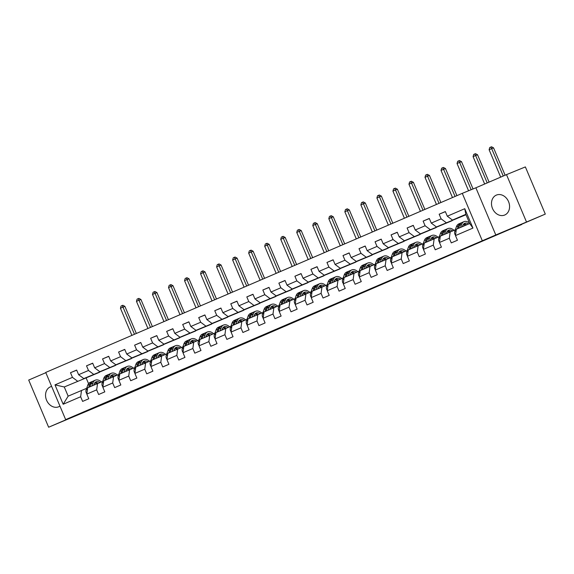 <?xml version="1.0" encoding="UTF-8"?>
<svg xmlns="http://www.w3.org/2000/svg" width="574" height="574" viewBox="0 0 574 574"><rect width="100%" height="100%" fill="white"/><g stroke="black" fill="none" stroke-linecap="round" stroke-linejoin="round"><path stroke-width="0.86" d="M271.366 331.471L285.321 325.774L271.366 331.471M496.331 195.117A10.798 8.725 -112.2 0 0 492.485 208.441A10.798 8.725 -112.2 0 0 504.611 215.063A10.798 8.725 -112.2 0 0 504.733 215.013A10.798 8.725 -112.2 0 0 508.578 201.696A10.798 8.725 -112.2 0 0 496.453 195.067A10.798 8.725 -112.2 0 0 496.331 195.117M51.646 386.438A10.798 8.725 -112.2 0 0 50.512 386.797A10.798 8.725 -112.2 0 0 50.39 386.847A10.798 8.725 -112.2 0 0 46.544 400.164A10.798 8.725 -112.2 0 0 58.67 406.787A10.798 8.725 -112.2 0 0 58.792 406.736A10.798 8.725 -112.2 0 0 59.947 406.105M321.985 309.809L304.349 317.286L321.978 309.788M45.834 372.684L28.7 380.053L48.632 427.228L116.816 398.593L521.558 224.305M526.423 221.808L506.498 174.632L475.875 187.791L495.8 234.974L545.3 214.095L508.822 229.779L521.658 224.534M495.8 234.974L65.658 419.616L45.726 372.433L462.285 193.345L482.21 240.52M48.632 427.228L79.248 414.062L65.658 419.616M287.144 324.69L272.987 330.767L287.144 324.69M289.181 323.801L316.41 312.407L289.181 323.801M506.498 174.632L525.368 166.919L545.3 214.095M445.374 211.67L439.16 214.21L441.126 218.859L431.268 223.099L429.302 218.45L423.131 221.098L425.097 225.754L415.239 229.995L413.273 225.338L407.102 227.993L409.068 232.642L399.21 236.883L397.244 232.233L391.073 234.881L393.039 239.537L383.181 243.778L381.215 239.121L375.044 241.776L377.01 246.425L367.152 250.666L365.186 246.016L359.015 248.664L360.981 253.321L351.123 257.561L349.157 252.904L342.987 255.559L344.952 260.209L335.087 264.449L333.121 259.8L326.958 262.447L328.924 267.104L319.058 271.344L317.092 266.688L310.929 269.342L312.895 273.992L303.029 278.232L301.063 273.583L294.9 276.23L296.866 280.887L287 285.127L285.034 280.471L278.871 283.126L280.837 287.775L270.971 292.015L269.005 287.366L262.842 290.014L264.808 294.67L254.942 298.911L252.976 294.254L246.813 296.909L248.779 301.558L238.913 305.798L236.947 301.149L230.784 303.797L232.75 308.453L222.884 312.694L220.918 308.037L214.755 310.692L216.721 315.341L206.855 319.582L204.889 314.932L198.726 317.58L200.692 322.236L190.826 326.477L188.86 321.82L182.697 324.475L184.663 329.124L174.797 333.365L172.831 328.715L166.668 331.363L168.634 336.02L158.768 340.26L156.802 335.603L150.639 338.258L152.605 342.908L142.739 347.148L140.773 342.499L134.61 345.146L136.576 349.803L126.71 354.043L124.745 349.387L118.581 352.041L120.547 356.691L110.682 360.931L108.716 356.282L102.552 358.929L104.518 363.586L94.653 367.826L92.687 363.17L86.523 365.817L88.489 370.474L78.624 374.714L76.658 370.065L70.494 372.713L72.46 377.369L54.989 384.874L63.176 404.261L68.155 396.153L86.66 388.311M439.16 214.21L445.331 211.555L447.297 216.211L464.761 208.699L472.947 228.079L455.483 235.591L457.449 240.248L451.286 242.895L449.32 238.239L439.454 242.486L441.42 247.136L435.25 249.79L433.284 245.134L423.425 249.374L425.391 254.031L419.221 256.678L417.255 252.022L407.397 256.269L409.362 260.919L403.192 263.574L401.226 258.917L391.368 263.157L393.334 267.814L387.163 270.462L385.197 265.805L375.339 270.053L377.305 274.702L371.134 277.357L369.168 272.7L359.31 276.941L361.276 281.597L355.105 284.245L353.139 279.588L343.281 283.836L345.239 288.485L339.076 291.14L337.11 286.483L327.245 290.724L329.211 295.38L323.047 298.028L321.081 293.371L311.216 297.619L313.182 302.268L307.018 304.923L305.052 300.267L295.187 304.507L297.153 309.164L290.989 311.811L289.023 307.155L279.158 311.395L281.124 316.052L274.96 318.706L272.994 314.05L263.129 318.29L265.095 322.947L258.931 325.594L256.965 320.938L247.1 325.178L249.066 329.835L242.902 332.49L240.937 327.833L231.071 332.073L233.037 336.73L226.874 339.377L224.908 334.721L215.042 338.961L217.008 343.618L210.845 346.273L208.879 341.616L199.013 345.857L200.979 350.513L194.816 353.161L192.85 348.504L182.984 352.745L184.95 357.401L178.787 360.056L176.821 355.399L166.955 359.64L168.921 364.296L162.758 366.944L160.792 362.287L150.926 366.528L152.892 371.184L146.729 373.832L144.763 369.182L134.897 373.423L136.863 378.079L130.7 380.727L128.734 376.07L118.868 380.311L120.834 384.967L114.671 387.615L112.705 382.966L102.839 387.206L104.805 391.863L98.642 394.51L96.676 389.854L86.81 394.094L88.776 398.751L82.613 401.398L80.647 396.749L63.176 404.261M465.995 214.733L436.441 226.967L465.98 214.69M455.326 229.808L440.315 236.151L439.454 242.486M446.307 222.726L441.126 218.859M436.441 226.967L431.268 223.099M449.32 238.239L450.181 231.91M420.412 233.862L452.176 220.674L420.412 233.862L415.239 229.995M439.297 236.696L424.286 243.039L423.425 249.374M430.278 229.622L425.097 225.754M433.284 245.134L434.152 238.798M404.383 240.75L436.147 227.569L404.383 240.75L399.21 236.883M423.268 243.591L408.257 249.934L407.397 256.269M414.249 236.51L409.068 232.642M417.255 252.022L418.123 245.694M388.354 247.645L420.118 234.457L388.354 247.645L383.181 243.778M407.239 250.479L392.229 256.822L391.368 263.157M398.22 243.405L393.039 239.537M401.226 258.917L402.094 252.582M372.325 254.533L404.089 241.353L372.325 254.533L367.152 250.666M391.21 257.374L376.2 263.717L375.339 270.053M382.191 250.293L377.01 246.425M385.197 265.805L386.065 259.477M356.296 261.428L388.053 248.241L356.296 261.428L351.123 257.561M375.181 264.262L360.171 270.605L359.31 276.941M366.162 257.188L360.981 253.321M369.168 272.7L370.036 266.365M340.267 268.316L372.024 255.136L340.267 268.316L335.087 264.449M359.152 271.158L344.142 277.5L343.281 283.836M350.126 264.076L344.952 260.209M353.139 279.588L354.007 273.26M324.238 275.211L355.995 262.024L324.238 275.211L319.058 271.344M343.123 278.046L328.113 284.388L327.245 290.724M334.097 270.971L328.924 267.104M337.11 286.483L337.978 280.148M308.209 282.099L339.966 268.919L308.209 282.099L303.029 278.232M327.094 284.941L312.084 291.283L311.216 297.619M318.068 277.859L312.895 273.992M321.081 293.371L321.949 287.043M292.18 288.995L323.937 275.807L292.18 288.995L287 285.127M311.065 291.829L296.055 298.171L295.187 304.507M302.039 284.754L296.866 280.887M305.052 300.267L305.92 293.931M276.151 295.883L307.908 282.702L276.151 295.883L270.971 292.015M295.036 298.724L280.026 305.067L279.158 311.395M286.01 291.642L280.837 287.775M289.023 307.155L289.892 300.826M260.122 302.778L291.879 289.59L260.122 302.778L254.942 298.911M279.007 305.612L263.997 311.955L263.129 318.29M269.981 298.537L264.808 294.67M272.994 314.05L273.863 307.714M244.086 309.666L275.85 296.485L244.086 309.666L238.913 305.798M262.978 312.507L247.968 318.85L247.1 325.178M253.952 305.425L248.779 301.558M256.965 320.938L257.834 314.609M228.057 316.561L259.821 303.373L228.057 316.561L222.884 312.694M246.949 319.395L231.939 325.738L231.071 332.073M237.923 312.321L232.75 308.453M240.937 327.833L241.805 321.497M212.028 323.449L243.792 310.269L212.028 323.449L206.855 319.582M230.92 326.29L215.91 332.633L215.042 338.961M221.894 319.209L216.721 315.341M224.908 334.721L225.776 328.393M195.999 330.344L227.763 317.157L195.999 330.344L190.826 326.477M214.891 333.178L199.881 339.521L199.013 345.857M205.865 326.104L200.692 322.236M208.879 341.616L209.747 335.281M179.971 337.232L211.734 324.052L179.971 337.232L174.797 333.365M198.862 340.073L183.852 346.416L182.984 352.745M189.836 332.992L184.663 329.124M192.85 348.504L193.718 342.176M163.942 344.127L195.705 330.94L163.942 344.127L158.768 340.26M182.833 346.961L167.823 353.304L166.955 359.64M173.807 339.887L168.634 336.02M176.821 355.399L177.689 349.064M147.913 351.015L179.676 337.835L147.913 351.015L142.739 347.148M166.804 353.857L151.794 360.199L150.926 366.528M157.778 346.775L152.605 342.908M160.792 362.287L161.66 355.959M131.884 357.911L163.647 344.723L131.884 357.911L126.71 354.043M150.775 360.745L135.765 367.087L134.897 373.423M141.749 353.67L136.576 349.803M144.763 369.182L145.624 362.847M115.855 364.799L147.618 351.618L115.855 364.799L110.682 360.931M134.747 367.64L119.736 373.983L118.868 380.311M125.72 360.558L120.547 356.691M128.734 376.07L129.595 369.742M99.826 371.694L131.59 358.506L99.826 371.694L94.653 367.826M118.718 374.528L103.707 380.871L102.839 387.206M109.691 367.453L104.518 363.586M112.705 382.966L113.566 376.63M83.797 378.582L115.561 365.401L83.797 378.582L78.624 374.714M102.689 381.423L87.678 387.766L86.81 394.094M93.662 374.341L88.489 370.474M96.676 389.854L97.537 383.525M68.155 396.153L64.274 386.976L99.532 372.289L64.274 386.976L54.989 384.874M77.633 381.236L72.46 377.369M80.647 396.749L81.508 390.413M475.875 187.791L462.285 193.345M86.172 378.036L88.554 383.676M455.483 235.591L456.344 229.256L469.704 223.516L465.83 214.332L452.47 220.079L465.93 214.583M472.947 228.079L469.704 223.516M465.83 214.332L464.761 208.699M452.47 220.079L447.297 216.211M76.708 370.173L70.494 372.713M92.737 363.285L86.523 365.817M108.766 356.389L102.552 358.929M124.795 349.501L118.581 352.041M140.824 342.606L134.61 345.146M156.853 335.718L150.639 338.258M172.882 328.823L166.668 331.363M188.911 321.935L182.697 324.475M204.94 315.04L198.726 317.58M220.968 308.152L214.755 310.692M236.997 301.257L230.784 303.797M253.026 294.369L246.813 296.909M269.055 287.474L262.842 290.014M285.084 280.586L278.871 283.126M301.113 273.69L294.9 276.23M317.142 266.802L310.929 269.342M333.171 259.907L326.958 262.447M349.2 253.019L342.987 255.559M365.229 246.124L359.015 248.664M381.258 239.236L375.044 241.776M397.287 232.348L391.073 234.881M413.316 225.453L407.102 227.993M429.345 218.565L423.131 221.098M275.642 329.641L291.484 323.083L275.635 329.627M298.035 320.062L291.987 322.631L298.014 320.005M93.648 385.197L93.993 384.207A8.789 5.18 -113.3 0 1 96.009 381.832A8.789 5.18 -113.3 0 1 100.034 382.499M91.84 385.972L92.866 383.045A10.59 6.242 -113.3 0 1 95.298 380.175A10.59 6.242 -113.3 0 1 101.397 381.947M86.882 393.592L86.351 393.061A3.666 2.16 -113.3 0 1 86.086 389.933L87.729 385.254A10.59 6.242 -113.3 0 1 90.161 382.384L92.113 381.545A10.59 6.242 66.7 0 0 89.68 384.415L88.654 387.342M93.993 384.214A8.789 5.18 -113.3 0 1 94.846 384.68M89.888 386.811L90.914 383.884A10.59 6.242 -113.3 0 1 93.347 381.014L95.298 380.175M98.046 383.317A8.789 5.18 66.7 0 0 95.105 382.42M92.751 381.337A10.59 6.242 66.7 0 0 92.113 381.545M94.617 382.98A8.789 5.18 -113.3 0 1 96.798 383.841M134.467 334.283L123.008 307.14L120.44 308.245L131.898 335.388M120.44 308.245L121.071 306.028L122.104 305.583L122.858 305.275L124.895 306.373L136.347 333.48M124.895 306.373L123.008 307.14L122.104 305.583M109.677 378.302L110.021 377.319A8.789 5.18 -113.3 0 1 112.038 374.937A8.789 5.18 -113.3 0 1 116.063 375.611M107.869 379.084L108.895 376.149A10.59 6.242 -113.3 0 1 111.327 373.287A10.59 6.242 -113.3 0 1 117.426 375.059M102.911 386.697L102.38 386.166A3.666 2.16 -113.3 0 1 102.115 383.037L103.758 378.359A10.59 6.242 -113.3 0 1 106.19 375.496L108.142 374.657A10.59 6.242 66.7 0 0 105.709 377.52L104.683 380.447M110.021 377.319A8.789 5.18 -113.3 0 1 110.875 377.785M105.917 379.923L106.943 376.989A10.59 6.242 -113.3 0 1 109.376 374.126L111.327 373.287M114.075 376.422A8.789 5.18 66.7 0 0 111.134 375.532M108.78 374.449A10.59 6.242 66.7 0 0 108.142 374.657M110.646 376.092A8.789 5.18 -113.3 0 1 112.827 376.946M150.496 327.388L139.037 300.252L136.469 301.357L147.927 328.493M136.469 301.357L137.1 299.133L138.133 298.695L138.886 298.387L140.924 299.484L152.375 326.584M140.924 299.484L139.037 300.252L138.133 298.695M125.706 371.414L126.05 370.424A8.789 5.18 -113.3 0 1 128.067 368.049A8.789 5.18 -113.3 0 1 132.092 368.723M123.898 372.189L124.924 369.261A10.59 6.242 -113.3 0 1 127.356 366.391A10.59 6.242 -113.3 0 1 133.455 368.164M118.94 379.809L118.409 379.278A3.666 2.16 -113.3 0 1 118.151 376.149L119.787 371.471A10.59 6.242 -113.3 0 1 122.219 368.601L124.171 367.762A10.59 6.242 66.7 0 0 121.738 370.632L120.712 373.559M126.05 370.431A8.789 5.18 -113.3 0 1 126.904 370.897M121.946 373.028L122.972 370.101A10.59 6.242 -113.3 0 1 125.405 367.231L127.356 366.391M130.104 369.534A8.789 5.18 66.7 0 0 127.163 368.637M124.816 367.554A10.59 6.242 66.7 0 0 124.171 367.762M126.675 369.197A8.789 5.18 -113.3 0 1 128.856 370.058M166.532 320.5L155.066 293.357L152.497 294.462L163.956 321.605M152.497 294.462L153.129 292.245L154.162 291.8L154.915 291.492L156.953 292.589L168.404 319.696M156.953 292.589L155.066 293.357L154.162 291.8M141.735 364.519L142.079 363.536A8.789 5.18 -113.3 0 1 144.096 361.154A8.789 5.18 -113.3 0 1 148.121 361.828M139.927 365.301L140.953 362.366A10.59 6.242 -113.3 0 1 143.385 359.503A10.59 6.242 -113.3 0 1 149.484 361.276M134.969 372.913L134.438 372.382A3.666 2.16 -113.3 0 1 134.18 369.254L135.816 364.576A10.59 6.242 -113.3 0 1 138.248 361.713L140.2 360.874A10.59 6.242 66.7 0 0 137.767 363.737L136.741 366.671M142.079 363.536A8.789 5.18 -113.3 0 1 142.933 364.002M137.975 366.14L139.001 363.206A10.59 6.242 -113.3 0 1 141.434 360.343L143.385 359.503M146.133 362.639A8.789 5.18 66.7 0 0 143.199 361.749M140.845 360.666A10.59 6.242 66.7 0 0 140.2 360.874M142.704 362.309A8.789 5.18 -113.3 0 1 144.885 363.163M182.561 313.605L171.095 286.469L168.526 287.574L179.992 314.71M168.526 287.574L169.165 285.35L170.191 284.912L170.944 284.604L172.982 285.701L184.433 312.801M172.982 285.701L171.095 286.469L170.191 284.912M157.764 357.631L158.108 356.641A8.789 5.18 -113.3 0 1 160.124 354.266A8.789 5.18 -113.3 0 1 164.15 354.94M155.956 358.406L156.982 355.478A10.59 6.242 -113.3 0 1 159.414 352.608A10.59 6.242 -113.3 0 1 165.513 354.38M150.998 366.025L150.467 365.495A3.666 2.16 -113.3 0 1 150.209 362.366L151.845 357.688A10.59 6.242 -113.3 0 1 154.277 354.818L156.228 353.979A10.59 6.242 66.7 0 0 153.796 356.849L152.77 359.776M158.108 356.648A8.789 5.18 -113.3 0 1 158.962 357.114M154.004 359.245L155.03 356.318A10.59 6.242 -113.3 0 1 157.463 353.448L159.414 352.608M162.162 355.751A8.789 5.18 66.7 0 0 159.228 354.854M156.874 353.771A10.59 6.242 66.7 0 0 156.228 353.979M158.733 355.414A8.789 5.18 -113.3 0 1 160.921 356.275M198.59 306.717L187.124 279.581L184.555 280.679L196.021 307.822M184.555 280.679L185.194 278.462L186.22 278.017L186.973 277.708L189.011 278.806L200.462 305.913M189.011 278.806L187.124 279.581L186.22 278.017M173.793 350.736L174.137 349.753A8.789 5.18 -113.3 0 1 176.153 347.37A8.789 5.18 -113.3 0 1 180.179 348.045M171.985 351.518L173.011 348.583A10.59 6.242 -113.3 0 1 175.443 345.72A10.59 6.242 -113.3 0 1 181.542 347.492M167.027 359.13L166.496 358.599A3.666 2.16 -113.3 0 1 166.238 355.471L167.873 350.793A10.59 6.242 -113.3 0 1 170.306 347.93L172.257 347.091A10.59 6.242 66.7 0 0 169.825 349.953L168.799 352.888M174.137 349.753A8.789 5.18 -113.3 0 1 174.991 350.219M170.033 352.357L171.059 349.423A10.59 6.242 -113.3 0 1 173.492 346.56L175.443 345.72M178.191 348.856A8.789 5.18 66.7 0 0 175.257 347.966M172.903 346.883A10.59 6.242 66.7 0 0 172.257 347.091M174.761 348.526A8.789 5.18 -113.3 0 1 176.95 349.379M214.619 299.822L203.153 272.686L200.584 273.791L212.05 300.927M200.584 273.791L201.223 271.574L202.249 271.129L203.002 270.82L205.04 271.918L216.491 299.018M205.04 271.918L203.153 272.686L202.249 271.129M189.822 343.848L190.166 342.857A8.789 5.18 -113.3 0 1 192.182 340.482A8.789 5.18 -113.3 0 1 196.215 341.157M188.014 344.622L189.04 341.695A10.59 6.242 -113.3 0 1 191.472 338.825A10.59 6.242 -113.3 0 1 197.571 340.597M183.056 352.242L182.525 351.711A3.666 2.16 -113.3 0 1 182.267 348.583L183.902 343.905A10.59 6.242 -113.3 0 1 186.335 341.035L188.286 340.195A10.59 6.242 66.7 0 0 185.861 343.065L184.828 345.993M190.166 342.865A8.789 5.18 -113.3 0 1 191.027 343.331M186.062 345.462L187.088 342.534A10.59 6.242 -113.3 0 1 189.52 339.664L191.472 338.825M194.22 341.968A8.789 5.18 66.7 0 0 191.286 341.071M188.932 339.987A10.59 6.242 66.7 0 0 188.286 340.195M190.79 341.63A8.789 5.18 -113.3 0 1 192.979 342.491M230.648 292.934L219.182 265.798L216.613 266.896L228.079 294.039M216.613 266.896L217.252 264.679L218.278 264.234L219.031 263.925L221.069 265.023L232.52 292.13M221.069 265.023L219.182 265.798L218.278 264.234M205.851 336.952L206.195 335.969A8.789 5.18 -113.3 0 1 208.211 333.587A8.789 5.18 -113.3 0 1 212.244 334.262M204.043 337.734L205.076 334.8A10.59 6.242 -113.3 0 1 207.501 331.937A10.59 6.242 -113.3 0 1 213.6 333.709M199.085 345.347L198.554 344.816A3.666 2.16 -113.3 0 1 198.295 341.688L199.931 337.01A10.59 6.242 -113.3 0 1 202.364 334.147L204.315 333.307A10.59 6.242 66.7 0 0 201.89 336.17L200.857 339.105M206.195 335.969A8.789 5.18 -113.3 0 1 207.056 336.436M202.091 338.574L203.117 335.639A10.59 6.242 -113.3 0 1 205.549 332.776L207.501 331.937M210.249 335.072A8.789 5.18 66.7 0 0 207.314 334.183M204.961 333.099A10.59 6.242 66.7 0 0 204.315 333.307M206.819 334.742A8.789 5.18 -113.3 0 1 209.008 335.596M246.677 286.039L235.211 258.903L232.642 260.008L244.108 287.144M232.642 260.008L233.281 257.791L234.307 257.346L235.06 257.037L237.098 258.135L248.549 285.235M237.098 258.135L235.211 258.903L234.307 257.346M221.88 330.064L222.224 329.074A8.789 5.18 -113.3 0 1 224.24 326.699A8.789 5.18 -113.3 0 1 228.273 327.374M220.072 330.839L221.105 327.912A10.59 6.242 -113.3 0 1 223.53 325.042A10.59 6.242 -113.3 0 1 229.629 326.814M215.114 338.459L214.583 337.928A3.666 2.16 -113.3 0 1 214.324 334.8L215.968 330.122A10.59 6.242 -113.3 0 1 218.393 327.252L220.344 326.412A10.59 6.242 66.7 0 0 217.919 329.282L216.886 332.21M222.224 329.081A8.789 5.18 -113.3 0 1 223.085 329.548M218.12 331.679L219.146 328.751A10.59 6.242 -113.3 0 1 221.578 325.881L223.53 325.042M226.278 328.185A8.789 5.18 66.7 0 0 223.343 327.288M220.99 326.204A10.59 6.242 66.7 0 0 220.344 326.412M222.848 327.847A8.789 5.18 -113.3 0 1 225.037 328.708M262.705 279.151L251.24 252.015L248.671 253.112L260.137 280.256M248.671 253.112L249.31 250.895L250.336 250.451L251.089 250.142L253.127 251.24L264.578 278.347M253.127 251.24L251.24 252.015L250.336 250.451M237.909 323.176L238.253 322.186A8.789 5.18 -113.3 0 1 240.269 319.804A8.789 5.18 -113.3 0 1 244.302 320.479M236.101 323.951L237.134 321.017A10.59 6.242 -113.3 0 1 239.559 318.154A10.59 6.242 -113.3 0 1 245.658 319.926M231.143 331.564L230.612 331.033A3.666 2.16 -113.3 0 1 230.353 327.905L231.996 323.227A10.59 6.242 -113.3 0 1 234.422 320.364L236.373 319.524A10.59 6.242 66.7 0 0 233.948 322.387L232.915 325.322M238.253 322.186A8.789 5.18 -113.3 0 1 239.114 322.653M234.149 324.791L235.175 321.856A10.59 6.242 -113.3 0 1 237.607 318.993L239.559 318.154M242.307 321.289A8.789 5.18 66.7 0 0 239.372 320.4M237.019 319.316A10.59 6.242 66.7 0 0 236.373 319.524M238.877 320.959A8.789 5.18 -113.3 0 1 241.066 321.813M278.734 272.263L267.269 245.12L264.7 246.224L276.166 273.36M264.7 246.224L265.339 244.007L266.365 243.563L267.118 243.254L269.156 244.352L280.607 271.452M269.156 244.352L267.269 245.12L266.365 243.563M253.938 316.281L254.282 315.291A8.789 5.18 -113.3 0 1 256.305 312.916A8.789 5.18 -113.3 0 1 260.331 313.591M252.129 317.056L253.163 314.129A10.59 6.242 -113.3 0 1 255.588 311.259A10.59 6.242 -113.3 0 1 261.687 313.031M247.172 324.676L246.648 324.145A3.666 2.16 -113.3 0 1 246.382 321.017L248.025 316.339A10.59 6.242 -113.3 0 1 250.451 313.469L252.409 312.629A10.59 6.242 66.7 0 0 249.977 315.499L248.944 318.427M254.282 315.298A8.789 5.18 -113.3 0 1 255.143 315.765M250.178 317.896L251.211 314.968A10.59 6.242 -113.3 0 1 253.636 312.098L255.588 311.259M258.336 314.401A8.789 5.18 66.7 0 0 255.401 313.504M253.048 312.421A10.59 6.242 66.7 0 0 252.409 312.629M254.906 314.064A8.789 5.18 -113.3 0 1 257.095 314.925M294.763 265.367L283.298 238.232L280.729 239.329L292.195 266.472M280.729 239.329L281.368 237.112L282.394 236.667L283.147 236.359L285.185 237.457L296.636 264.564M285.185 237.457L283.298 238.232L282.394 236.667M269.967 309.393L270.311 308.403A8.789 5.18 -113.3 0 1 272.334 306.021A8.789 5.18 -113.3 0 1 276.359 306.695M268.158 310.168L269.192 307.233A10.59 6.242 -113.3 0 1 271.624 304.371A10.59 6.242 -113.3 0 1 277.716 306.143M263.201 317.781L262.677 317.25A3.666 2.16 -113.3 0 1 262.411 314.122L264.054 309.443A10.59 6.242 -113.3 0 1 266.479 306.581L268.438 305.741A10.59 6.242 66.7 0 0 266.006 308.604L264.973 311.538M270.311 308.403A8.789 5.18 -113.3 0 1 271.172 308.869M266.207 311.008L267.24 308.073A10.59 6.242 -113.3 0 1 269.665 305.21L271.624 304.371M274.365 307.506A8.789 5.18 66.7 0 0 271.43 306.616M269.077 305.533A10.59 6.242 66.7 0 0 268.438 305.741M270.942 307.176A8.789 5.18 -113.3 0 1 273.124 308.03M310.792 258.479L299.327 231.336L296.758 232.441L308.224 259.577M296.758 232.441L297.397 230.224L298.423 229.779L299.176 229.471L301.214 230.569L312.665 257.669M301.214 230.569L299.327 231.336L298.423 229.779M285.996 302.498L286.34 301.508A8.789 5.18 -113.3 0 1 288.363 299.133A8.789 5.18 -113.3 0 1 292.388 299.807M284.187 303.273L285.221 300.346A10.59 6.242 -113.3 0 1 287.653 297.476A10.59 6.242 -113.3 0 1 293.745 299.248M279.229 310.893L278.706 310.362A3.666 2.16 -113.3 0 1 278.44 307.233L280.083 302.555A10.59 6.242 -113.3 0 1 282.516 299.685L284.467 298.846A10.59 6.242 66.7 0 0 282.035 301.716L281.002 304.643M286.34 301.515A8.789 5.18 -113.3 0 1 287.201 301.981M282.236 304.112L283.269 301.185A10.59 6.242 -113.3 0 1 285.694 298.315L287.653 297.476M290.394 300.618A8.789 5.18 66.7 0 0 287.459 299.721M285.106 298.638A10.59 6.242 66.7 0 0 284.467 298.846M286.971 300.281A8.789 5.18 -113.3 0 1 289.153 301.142M326.821 251.584L315.356 224.448L312.787 225.546L324.253 252.689M312.787 225.546L313.426 223.329L314.452 222.884L315.205 222.583L317.243 223.673L328.694 250.781M317.243 223.673L315.356 224.448L314.452 222.884M302.024 295.61L302.369 294.62A8.789 5.18 -113.3 0 1 304.392 292.238A8.789 5.18 -113.3 0 1 308.417 292.912M300.216 296.385L301.25 293.45A10.59 6.242 -113.3 0 1 303.682 290.588A10.59 6.242 -113.3 0 1 309.773 292.36M295.258 303.998L294.735 303.467A3.666 2.16 -113.3 0 1 294.469 300.338L296.112 295.66A10.59 6.242 -113.3 0 1 298.545 292.797L300.496 291.958A10.59 6.242 66.7 0 0 298.064 294.821L297.038 297.755M302.369 294.62A8.789 5.18 -113.3 0 1 303.23 295.086M298.265 297.224L299.298 294.29A10.59 6.242 -113.3 0 1 301.723 291.427L303.682 290.588M306.423 293.723A8.789 5.18 66.7 0 0 303.488 292.833M301.135 291.75A10.59 6.242 66.7 0 0 300.496 291.958M303 293.393A8.789 5.18 -113.3 0 1 305.181 294.247M342.85 244.696L331.385 217.553L328.816 218.658L340.282 245.794M328.816 218.658L329.454 216.441L330.481 215.996L331.234 215.688L333.272 216.785L344.723 243.885M333.272 216.785L331.385 217.553L330.481 215.996M318.053 288.715L318.398 287.725A8.789 5.18 -113.3 0 1 320.421 285.35A8.789 5.18 -113.3 0 1 324.446 286.024M316.245 289.49L317.279 286.562A10.59 6.242 -113.3 0 1 319.711 283.692A10.59 6.242 -113.3 0 1 325.802 285.465M311.287 297.11L310.764 296.579A3.666 2.16 -113.3 0 1 310.498 293.45L312.141 288.772A10.59 6.242 -113.3 0 1 314.574 285.902L316.525 285.063A10.59 6.242 66.7 0 0 314.093 287.933L313.067 290.86M318.398 287.732A8.789 5.18 -113.3 0 1 319.259 288.198M314.294 290.329L315.327 287.402A10.59 6.242 -113.3 0 1 317.759 284.532L319.711 283.692M322.452 286.835A8.789 5.18 66.7 0 0 319.517 285.938M317.164 284.855A10.59 6.242 66.7 0 0 316.525 285.063M319.029 286.498A8.789 5.18 -113.3 0 1 321.21 287.359M358.879 237.801L347.413 210.665L344.845 211.77L356.311 238.906M344.845 211.77L345.483 209.546L346.509 209.108L347.263 208.8L349.301 209.89L360.752 236.997M349.301 209.89L347.413 210.665L346.509 209.108M334.082 281.827L334.427 280.837A8.789 5.18 -113.3 0 1 336.45 278.455A8.789 5.18 -113.3 0 1 340.475 279.129M332.281 282.602L333.307 279.667A10.59 6.242 -113.3 0 1 335.74 276.804A10.59 6.242 -113.3 0 1 341.831 278.577M327.316 290.214L326.793 289.683A3.666 2.16 -113.3 0 1 326.527 286.555L328.17 281.877A10.59 6.242 -113.3 0 1 330.602 279.014L332.554 278.175A10.59 6.242 66.7 0 0 330.122 281.038L329.096 283.972M334.427 280.837A8.789 5.18 -113.3 0 1 335.288 281.303M330.323 283.441L331.356 280.507A10.59 6.242 -113.3 0 1 333.788 277.644L335.74 276.804M338.481 279.94A8.789 5.18 66.7 0 0 335.546 279.05M333.193 277.967A10.59 6.242 66.7 0 0 332.554 278.175M335.058 279.61A8.789 5.18 -113.3 0 1 337.239 280.464M374.908 230.913L363.442 203.77L360.874 204.875L372.339 232.011M360.874 204.875L361.512 202.658L362.538 202.213L363.292 201.904L365.329 203.002L376.781 230.102M365.329 203.002L363.442 203.77L362.538 202.213M350.111 274.932L350.456 273.942A8.789 5.18 -113.3 0 1 352.479 271.567A8.789 5.18 -113.3 0 1 356.504 272.241M348.31 275.707L349.336 272.779A10.59 6.242 -113.3 0 1 351.769 269.909A10.59 6.242 -113.3 0 1 357.86 271.681M343.345 283.326L342.822 282.795A3.666 2.16 -113.3 0 1 342.556 279.667L344.199 274.989A10.59 6.242 -113.3 0 1 346.631 272.119L348.583 271.28A10.59 6.242 66.7 0 0 346.151 274.15L345.125 277.077M350.456 273.949A8.789 5.18 -113.3 0 1 351.317 274.415M346.352 276.546L347.385 273.619A10.59 6.242 -113.3 0 1 349.817 270.749L351.769 269.909M354.51 273.052A8.789 5.18 66.7 0 0 351.575 272.155M349.222 271.072A10.59 6.242 66.7 0 0 348.583 271.28M351.087 272.715A8.789 5.18 -113.3 0 1 353.268 273.576M390.937 224.018L379.471 196.882L376.903 197.987L388.368 225.123M376.903 197.987L377.541 195.763L378.567 195.325L379.321 195.017L381.358 196.107L392.81 223.214M381.358 196.107L379.471 196.882L378.567 195.325M366.14 268.044L366.492 267.053A8.789 5.18 -113.3 0 1 368.508 264.671A8.789 5.18 -113.3 0 1 372.533 265.346M364.339 268.819L365.365 265.884A10.59 6.242 -113.3 0 1 367.798 263.021A10.59 6.242 -113.3 0 1 373.889 264.793M359.374 276.431L358.85 275.907A3.666 2.16 -113.3 0 1 358.585 272.772L360.228 268.094A10.59 6.242 -113.3 0 1 362.66 265.231L364.612 264.392A10.59 6.242 66.7 0 0 362.18 267.254L361.154 270.189M366.485 267.053A8.789 5.18 -113.3 0 1 367.346 267.52M362.388 269.658L363.414 266.723A10.59 6.242 -113.3 0 1 365.846 263.861L367.798 263.021M370.539 266.164A8.789 5.18 66.7 0 0 367.604 265.267M365.251 264.183A10.59 6.242 66.7 0 0 364.612 264.392M367.116 265.827A8.789 5.18 -113.3 0 1 369.297 266.68M406.966 217.13L395.5 189.987L392.932 191.092L404.397 218.228M392.932 191.092L393.57 188.875L394.596 188.43L395.35 188.121L397.387 189.219L408.839 216.319M397.387 189.219L395.5 189.987L394.596 188.43M382.169 261.148L382.521 260.158A8.789 5.18 -113.3 0 1 384.537 257.783A8.789 5.18 -113.3 0 1 388.562 258.458M380.368 261.923L381.394 258.996A10.59 6.242 -113.3 0 1 383.827 256.126A10.59 6.242 -113.3 0 1 389.918 257.898M375.403 269.543L374.879 269.012A3.666 2.16 -113.3 0 1 374.614 265.884L376.257 261.206A10.59 6.242 -113.3 0 1 378.689 258.336L380.641 257.496A10.59 6.242 66.7 0 0 378.209 260.366L377.183 263.294M382.514 260.166A8.789 5.18 -113.3 0 1 383.375 260.632M378.417 262.763L379.443 259.835A10.59 6.242 -113.3 0 1 381.875 256.965L383.827 256.126M386.567 259.269A8.789 5.18 66.7 0 0 383.633 258.372M381.279 257.288A10.59 6.242 66.7 0 0 380.641 257.496M383.145 258.931A8.789 5.18 -113.3 0 1 385.326 259.792M422.995 210.235L411.529 183.099L408.961 184.204L420.426 211.34M408.961 184.204L409.599 181.98L410.625 181.542L411.386 181.233L413.416 182.324L424.868 209.431M413.416 182.324L411.529 183.099L410.625 181.542M398.198 254.26L398.55 253.27A8.789 5.18 -113.3 0 1 400.566 250.888A8.789 5.18 -113.3 0 1 404.591 251.563M396.397 255.035L397.423 252.101A10.59 6.242 -113.3 0 1 399.856 249.238A10.59 6.242 -113.3 0 1 405.947 251.01M391.432 262.648L390.908 262.124A3.666 2.16 -113.3 0 1 390.643 258.989L392.286 254.311A10.59 6.242 -113.3 0 1 394.718 251.448L396.67 250.608A10.59 6.242 66.7 0 0 394.238 253.471L393.212 256.406M398.543 253.27A8.789 5.18 -113.3 0 1 399.404 253.737M394.446 255.875L395.472 252.94A10.59 6.242 -113.3 0 1 397.904 250.077L399.856 249.238M402.596 252.381A8.789 5.18 66.7 0 0 399.662 251.484M397.308 250.4A10.59 6.242 66.7 0 0 396.67 250.608M399.174 252.043A8.789 5.18 -113.3 0 1 401.355 252.904M439.024 203.347L427.558 176.204L424.99 177.309L436.455 204.452M424.99 177.309L425.628 175.092L426.654 174.647L427.415 174.338L429.445 175.436L440.897 202.536M429.445 175.436L427.558 176.204L426.654 174.647M414.227 247.365L414.579 246.375A8.789 5.18 -113.3 0 1 416.595 244A8.789 5.18 -113.3 0 1 420.62 244.675M412.426 248.14L413.452 245.213A10.59 6.242 -113.3 0 1 415.885 242.343A10.59 6.242 -113.3 0 1 421.976 244.115M407.461 255.76L406.937 255.229A3.666 2.16 -113.3 0 1 406.672 252.101L408.315 247.423A10.59 6.242 -113.3 0 1 410.747 244.553L412.699 243.713A10.59 6.242 66.7 0 0 410.267 246.583L409.24 249.511M414.571 246.382A8.789 5.18 -113.3 0 1 415.433 246.849M410.475 248.98L411.501 246.052A10.59 6.242 -113.3 0 1 413.933 243.182L415.885 242.343M418.625 245.485A8.789 5.18 66.7 0 0 415.691 244.589M413.337 243.505A10.59 6.242 66.7 0 0 412.699 243.713M415.203 245.148A8.789 5.18 -113.3 0 1 417.384 246.009M455.053 196.452L443.587 169.316L441.019 170.421L452.484 197.556M441.019 170.421L441.657 168.196L442.683 167.759L443.444 167.45L445.481 168.541L456.926 195.648M445.481 168.541L443.587 169.316L442.683 167.759M430.256 240.477L430.608 239.487A8.789 5.18 -113.3 0 1 432.624 237.105A8.789 5.18 -113.3 0 1 436.649 237.779M428.455 241.252L429.481 238.318A10.59 6.242 -113.3 0 1 431.913 235.455A10.59 6.242 -113.3 0 1 438.005 237.227M423.49 248.865L422.966 248.341A3.666 2.16 -113.3 0 1 422.701 245.206L424.344 240.528A10.59 6.242 -113.3 0 1 426.776 237.665L428.728 236.825A10.59 6.242 66.7 0 0 426.295 239.688L425.269 242.623M430.608 239.487A8.789 5.18 -113.3 0 1 431.461 239.954M426.504 242.092L427.53 239.157A10.59 6.242 -113.3 0 1 429.962 236.294L431.913 235.455M434.654 238.597A8.789 5.18 66.7 0 0 431.72 237.701M429.366 236.617A10.59 6.242 66.7 0 0 428.728 236.825M431.232 238.26A8.789 5.18 -113.3 0 1 433.413 239.121M471.154 189.721L459.616 162.42L457.048 163.525L468.563 190.776M457.048 163.525L457.686 161.308L458.712 160.863L459.473 160.555L461.51 161.653L473.041 188.954M461.51 161.653L459.616 162.42L458.712 160.863M446.285 233.582L446.637 232.592A8.789 5.18 -113.3 0 1 448.653 230.217A8.789 5.18 -113.3 0 1 452.678 230.892M444.484 234.357L445.51 231.43A10.59 6.242 -113.3 0 1 447.942 228.56A10.59 6.242 -113.3 0 1 454.034 230.332M439.519 241.977L438.995 241.446A3.666 2.16 -113.3 0 1 438.73 238.318L440.373 233.64A10.59 6.242 -113.3 0 1 442.805 230.77L444.757 229.93A10.59 6.242 66.7 0 0 442.324 232.8L441.298 235.727M446.637 232.599A8.789 5.18 -113.3 0 1 447.49 233.066M442.532 235.197L443.559 232.269A10.59 6.242 -113.3 0 1 445.991 229.399L447.942 228.56M450.683 231.702A8.789 5.18 66.7 0 0 447.749 230.805M445.395 229.722A10.59 6.242 66.7 0 0 444.757 229.93M447.261 231.365A8.789 5.18 -113.3 0 1 449.442 232.226M487.218 182.919L475.645 155.532L473.076 156.637L484.65 184.024M473.076 156.637L473.715 154.413L474.741 153.976L475.502 153.667L477.539 154.758L489.091 182.109M477.539 154.758L475.645 155.532L474.741 153.976M462.314 226.694L462.666 225.704A8.789 5.18 -113.3 0 1 464.682 223.322A8.789 5.18 -113.3 0 1 468.657 223.968M460.513 227.469L461.539 224.534A10.59 6.242 -113.3 0 1 463.971 221.672A10.59 6.242 -113.3 0 1 469.46 222.942M455.548 235.082L455.024 234.558A3.666 2.16 -113.3 0 1 454.759 231.422L456.402 226.744A10.59 6.242 -113.3 0 1 458.834 223.882L460.786 223.042A10.59 6.242 66.7 0 0 458.353 225.905L457.327 228.839M462.666 225.704A8.789 5.18 -113.3 0 1 463.519 226.178M458.561 228.309L459.587 225.374A10.59 6.242 -113.3 0 1 462.02 222.511L463.971 221.672M466.705 224.807A8.789 5.18 66.7 0 0 463.778 223.917M461.424 222.834A10.59 6.242 66.7 0 0 460.786 223.042M463.29 224.477A8.789 5.18 -113.3 0 1 465.471 225.338M503.247 176.024L491.681 148.637L489.113 149.742L500.679 177.129M489.113 149.742L489.744 147.525L490.77 147.08L491.531 146.772L493.568 147.87L505.12 175.221M493.568 147.87L491.681 148.637L490.77 147.08M86.401 393.111L86.975 392.867M90.914 383.884L92.866 383.045M87.729 385.254L89.68 384.415M86.086 389.933L87.463 389.337M102.43 386.223L103.004 385.972M106.943 376.989L108.895 376.149M103.758 378.359L105.709 377.52M102.115 383.037L103.492 382.449M118.466 379.328L119.033 379.084M122.972 370.101L124.924 369.261M119.787 371.471L121.738 370.632M118.151 376.149L119.521 375.554M134.495 372.44L135.062 372.189M139.001 363.206L140.953 362.366M135.816 364.576L137.767 363.737M134.18 369.254L135.55 368.666M150.524 365.545L151.091 365.301M155.03 356.318L156.982 355.478M151.845 357.688L153.796 356.849M150.209 362.366L151.579 361.771M166.553 358.657L167.127 358.406M171.059 349.423L173.011 348.583M167.873 350.793L169.825 349.953M166.238 355.471L167.608 354.883M182.582 351.762L183.156 351.518M187.088 342.534L189.04 341.695M183.902 343.905L185.861 343.065M182.267 348.583L183.637 347.988M198.611 344.874L199.185 344.622M203.117 335.639L205.076 334.8M199.931 337.01L201.89 336.17M198.295 341.688L199.666 341.099M214.64 337.978L215.214 337.734M219.146 328.751L221.105 327.912M215.968 330.122L217.919 329.282M214.324 334.8L215.695 334.212M230.669 331.09L231.243 330.839M235.175 321.856L237.134 321.017M231.996 323.227L233.948 322.387M230.353 327.905L231.724 327.316M246.698 324.195L247.272 323.951M251.211 314.968L253.163 314.129M248.025 316.339L249.977 315.499M246.382 321.017L247.753 320.428M262.727 317.307L263.301 317.056M267.24 308.073L269.192 307.233M264.054 309.443L266.006 308.604M262.411 314.122L263.782 313.533M278.756 310.412L279.33 310.168M283.269 301.185L285.221 300.346M280.083 302.555L282.035 301.716M278.44 307.233L279.811 306.645M294.785 303.524L295.359 303.273M299.298 294.29L301.25 293.45M296.112 295.66L298.064 294.821M294.469 300.338L295.84 299.75M310.814 296.629L311.388 296.385M315.327 287.402L317.279 286.562M312.141 288.772L314.093 287.933M310.498 293.45L311.869 292.862M326.843 289.741L327.417 289.49M331.356 280.507L333.307 279.667M328.17 281.877L330.122 281.038M326.527 286.555L327.898 285.967M342.872 282.846L343.446 282.602M347.385 273.619L349.336 272.779M344.199 274.989L346.151 274.15M342.556 279.667L343.926 279.079M358.901 275.958L359.475 275.714M363.414 266.723L365.365 265.884M360.228 268.094L362.18 267.254M358.585 272.772L359.955 272.184M374.93 269.062L375.504 268.819M379.443 259.835L381.394 258.996M376.257 261.206L378.209 260.366M374.614 265.884L375.984 265.296M390.959 262.174L391.533 261.931M395.472 252.94L397.423 252.101M392.286 254.311L394.238 253.471M390.643 258.989L392.013 258.4M406.988 255.279L407.562 255.035M411.501 246.052L413.452 245.213M408.315 247.423L410.267 246.583M406.672 252.101L408.042 251.512M423.016 248.391L423.59 248.147M427.53 239.157L429.481 238.318M424.344 240.528L426.295 239.688M422.701 245.206L424.071 244.617M439.045 241.496L439.619 241.252M443.559 232.269L445.51 231.43M440.373 233.64L442.324 232.8M438.73 238.318L440.1 237.729M455.074 234.608L455.648 234.364M459.587 225.374L461.539 224.534M456.402 226.744L458.353 225.905M454.759 231.422L456.129 230.834"/></g></svg>
